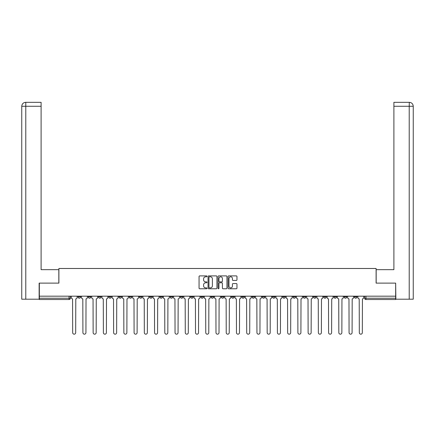 <?xml version="1.0" encoding="UTF-8"?>
<svg xmlns="http://www.w3.org/2000/svg" width="435" height="435" viewBox="0 0 435 435"><rect width="100%" height="100%" fill="white"/><g stroke="black" fill="none" stroke-linecap="round" stroke-linejoin="round"><path stroke-width="0.65" d="M207 276.345A0.451 0.451 0 0 0 206.549 275.893L199.708 275.893A0.642 0.642 0 0 0 199.061 276.535L199.061 288.133A0.642 0.642 0 0 0 199.708 288.775L206.549 288.775A0.451 0.451 0 0 0 207 288.323A0.451 0.451 0 0 0 206.549 287.872L205.663 287.872A2.061 2.061 0 0 1 203.602 285.811L203.602 284.849A2.061 2.061 0 0 1 205.663 282.783L206.549 282.783A0.451 0.451 0 0 0 207 282.337A0.451 0.451 0 0 0 206.549 281.885L205.663 281.885A2.061 2.061 0 0 1 203.602 279.825L203.602 278.857A2.061 2.061 0 0 1 205.663 276.796L206.549 276.796A0.451 0.451 0 0 0 207 276.345M354.389 296.181L354.389 296.904L357.01 296.904A1.31 1.31 0 0 1 355.699 298.214A1.31 1.31 0 0 1 354.389 296.904L354.389 296.181M344.15 296.181L344.15 296.904L346.777 296.904A1.31 1.31 0 0 1 345.461 298.214A1.31 1.31 0 0 1 344.15 296.904L344.15 296.181M282.728 296.181L282.728 296.904L285.355 296.904A1.31 1.31 0 0 1 284.039 298.214A1.31 1.31 0 0 1 282.728 296.904L282.728 296.181M272.489 296.181L272.489 296.904L275.116 296.904A1.31 1.31 0 0 1 273.805 298.214A1.31 1.31 0 0 1 272.489 296.904L272.489 296.181M262.256 296.181L262.256 296.904L264.877 296.904A1.31 1.31 0 0 1 263.567 298.214A1.31 1.31 0 0 1 262.256 296.904L262.256 296.181M241.778 296.181L241.778 296.904L244.405 296.904A1.31 1.31 0 0 1 243.094 298.214A1.31 1.31 0 0 1 241.778 296.904L241.778 296.181M221.306 296.904L221.306 296.181L221.306 296.904A1.31 1.31 0 0 0 222.617 298.214A1.31 1.31 0 0 1 221.306 296.904L223.933 296.904A1.31 1.31 0 0 1 222.617 298.214A1.31 1.31 0 0 0 223.933 296.904L223.933 296.181L223.933 296.904M211.067 296.904L211.067 296.181L211.067 296.904A1.31 1.31 0 0 0 212.383 298.214A1.31 1.31 0 0 1 211.067 296.904L213.694 296.904A1.31 1.31 0 0 1 212.383 298.214M200.834 296.904L200.834 296.181L200.834 296.904A1.31 1.31 0 0 0 202.144 298.214A1.31 1.31 0 0 1 200.834 296.904L203.455 296.904A1.31 1.31 0 0 1 202.144 298.214A1.31 1.31 0 0 0 203.455 296.904L203.455 296.181L203.455 296.904M190.595 296.181L190.595 296.904L193.222 296.904A1.31 1.31 0 0 1 191.906 298.214A1.31 1.31 0 0 1 190.595 296.904L190.595 296.181M180.356 296.181L180.356 296.904L182.983 296.904A1.31 1.31 0 0 1 181.672 298.214A1.31 1.31 0 0 1 180.356 296.904L180.356 296.181M170.123 296.181L170.123 296.904L172.744 296.904A1.31 1.31 0 0 1 171.433 298.214A1.31 1.31 0 0 1 170.123 296.904L170.123 296.181M159.884 296.904L159.884 296.181L159.884 296.904A1.31 1.31 0 0 0 161.195 298.214A1.31 1.31 0 0 1 159.884 296.904L162.511 296.904A1.31 1.31 0 0 1 161.195 298.214M139.412 296.904L139.412 296.181L139.412 296.904A1.31 1.31 0 0 0 140.722 298.214A1.31 1.31 0 0 1 139.412 296.904L142.033 296.904A1.31 1.31 0 0 1 140.722 298.214A1.31 1.31 0 0 0 142.033 296.904L142.033 296.181L142.033 296.904M129.173 296.904L129.173 296.181L129.173 296.904A1.31 1.31 0 0 0 130.484 298.214A1.31 1.31 0 0 1 129.173 296.904L131.8 296.904A1.31 1.31 0 0 1 130.484 298.214A1.31 1.31 0 0 0 131.8 296.904L131.8 296.181L131.8 296.904M118.934 296.904L118.934 296.181L118.934 296.904A1.31 1.31 0 0 0 120.25 298.214A1.31 1.31 0 0 1 118.934 296.904L121.561 296.904A1.31 1.31 0 0 1 120.25 298.214A1.31 1.31 0 0 0 121.561 296.904L121.561 296.181L121.561 296.904M108.701 296.904L108.701 296.181L108.701 296.904A1.31 1.31 0 0 0 110.011 298.214A1.31 1.31 0 0 1 108.701 296.904L111.322 296.904A1.31 1.31 0 0 1 110.011 298.214M98.462 296.904L98.462 296.181L98.462 296.904A1.31 1.31 0 0 0 99.773 298.214A1.31 1.31 0 0 1 98.462 296.904L101.089 296.904A1.31 1.31 0 0 1 99.773 298.214A1.31 1.31 0 0 0 101.089 296.904L101.089 296.181L101.089 296.904M88.223 296.904L88.223 296.181L88.223 296.904A1.31 1.31 0 0 0 89.539 298.214A1.31 1.31 0 0 1 88.223 296.904L90.85 296.904A1.31 1.31 0 0 1 89.539 298.214A1.31 1.31 0 0 0 90.85 296.904L90.85 296.181L90.85 296.904M236.325 280.434A0.642 0.642 0 0 0 236.966 279.792L236.966 276.535A0.642 0.642 0 0 0 236.325 275.893L228.723 275.893A0.642 0.642 0 0 0 228.081 276.535L228.081 288.133A0.642 0.642 0 0 0 228.723 288.775L236.325 288.775A0.642 0.642 0 0 0 236.966 288.133L236.966 284.202A0.642 0.642 0 0 0 236.325 283.56L233.073 283.56A0.642 0.642 0 0 0 232.426 284.202L232.426 286.148A1.724 1.724 0 0 1 230.702 287.872A1.724 1.724 0 0 1 228.984 286.148L228.984 278.52A1.724 1.724 0 0 1 230.702 276.796A1.724 1.724 0 0 1 232.426 278.52L232.426 279.792A0.642 0.642 0 0 0 233.073 280.434L236.325 280.434M25.785 299.198L21.75 299.198L21.75 106.27C21.984 103.878 23.294 102.568 25.681 102.334L41.107 102.334L41.107 106.27L25.785 106.27L25.785 299.198L39.139 299.198L39.139 283.12L58.894 283.12L58.894 268.487L376.106 268.487L376.106 283.12L395.665 283.12L395.665 296.181L39.335 296.181L39.335 298.214L70.378 298.214L70.378 296.181L70.378 298.214A1.31 1.31 0 0 1 69.062 299.525L39.335 299.525L39.335 298.214M39.335 283.12L39.335 296.181M216.934 276.535A0.642 0.642 0 0 0 216.293 275.893L208.691 275.893A0.642 0.642 0 0 0 208.05 276.535L208.05 288.133A0.642 0.642 0 0 0 208.691 288.775L216.293 288.775A0.642 0.642 0 0 0 216.934 288.133L216.934 276.535M218.707 275.893L226.309 275.893A0.642 0.642 0 0 1 226.95 276.535L226.95 288.133A0.642 0.642 0 0 1 226.309 288.775L223.057 288.775A0.642 0.642 0 0 1 222.41 288.133L222.41 283.43A0.642 0.642 0 0 0 221.768 282.783L219.61 282.783A0.642 0.642 0 0 0 218.963 283.43L218.963 288.323A0.451 0.451 0 0 1 218.517 288.775A0.451 0.451 0 0 1 218.065 288.323L218.065 276.535A0.642 0.642 0 0 1 218.707 275.893M364.622 296.181L364.622 298.214L395.665 298.214L395.665 299.525L365.938 299.525A1.31 1.31 0 0 1 364.622 298.214L364.622 296.181M395.665 296.181L395.665 298.214M357.01 296.181L357.01 296.904M346.777 296.181L346.777 296.904L346.777 296.181M336.538 296.181L336.538 296.904A1.31 1.31 0 0 1 335.227 298.214A1.31 1.31 0 0 1 333.911 296.904L336.538 296.904M333.911 296.181L333.911 296.904M326.299 296.181L326.299 296.904A1.31 1.31 0 0 1 324.988 298.214A1.31 1.31 0 0 1 323.678 296.904L326.299 296.904M323.678 296.181L323.678 296.904M316.066 296.181L316.066 296.904A1.31 1.31 0 0 1 314.75 298.214A1.31 1.31 0 0 1 313.439 296.904L316.066 296.904M313.439 296.181L313.439 296.904M305.827 296.181L305.827 296.904A1.31 1.31 0 0 1 304.516 298.214A1.31 1.31 0 0 1 303.2 296.904L305.827 296.904M303.2 296.181L303.2 296.904M295.588 296.181L295.588 296.904A1.31 1.31 0 0 1 294.277 298.214A1.31 1.31 0 0 1 292.967 296.904L295.588 296.904M292.967 296.181L292.967 296.904M285.355 296.181L285.355 296.904A1.31 1.31 0 0 1 284.039 298.214M275.116 296.181L275.116 296.904M264.877 296.904L264.877 296.181L264.877 296.904A1.31 1.31 0 0 1 263.567 298.214M254.644 296.181L254.644 296.904A1.31 1.31 0 0 1 253.328 298.214A1.31 1.31 0 0 1 252.017 296.904A1.31 1.31 0 0 0 253.328 298.214A1.31 1.31 0 0 0 254.644 296.904L252.017 296.904L252.017 296.181M244.405 296.904L244.405 296.181L244.405 296.904A1.31 1.31 0 0 1 243.094 298.214M234.166 296.181L234.166 296.904A1.31 1.31 0 0 1 232.855 298.214A1.31 1.31 0 0 1 231.545 296.904A1.31 1.31 0 0 0 232.855 298.214M231.545 296.181L231.545 296.904L234.166 296.904M213.694 296.181L213.694 296.904L213.694 296.181M193.222 296.904L193.222 296.181L193.222 296.904A1.31 1.31 0 0 1 191.906 298.214M182.983 296.904L182.983 296.181L182.983 296.904A1.31 1.31 0 0 1 181.672 298.214M172.744 296.904L172.744 296.181L172.744 296.904A1.31 1.31 0 0 1 171.433 298.214M162.511 296.181L162.511 296.904L162.511 296.181M152.272 296.904L152.272 296.181L152.272 296.904A1.31 1.31 0 0 1 150.961 298.214A1.31 1.31 0 0 1 149.645 296.904L152.272 296.904A1.31 1.31 0 0 1 150.961 298.214M149.645 296.181L149.645 296.904M111.322 296.181L111.322 296.904L111.322 296.181M80.611 296.181L80.611 296.904A1.31 1.31 0 0 1 79.3 298.214A1.31 1.31 0 0 1 77.99 296.904A1.31 1.31 0 0 0 79.3 298.214A1.31 1.31 0 0 0 80.611 296.904L80.611 296.181M77.99 296.181L77.99 296.904L80.611 296.904M69.062 296.181L69.062 299.525A1.31 1.31 0 0 0 70.378 298.214M209.398 276.796A0.451 0.451 0 0 0 208.947 277.247L208.947 287.421A0.451 0.451 0 0 0 209.398 287.872L210.333 287.872A2.061 2.061 0 0 0 212.394 285.811L212.394 278.857A2.061 2.061 0 0 0 210.333 276.796L209.398 276.796M222.41 278.552A1.724 1.724 0 0 0 220.686 276.829A1.724 1.724 0 0 0 218.963 278.552L218.963 281.238A0.642 0.642 0 0 0 219.61 281.885L221.768 281.885A0.642 0.642 0 0 0 222.41 281.238L222.41 278.552M71.264 297.556L71.264 296.181L71.264 297.556A1.31 1.31 48.4 0 0 72.574 298.872L72.672 332.666A1.512 1.512 48.4 0 0 74.184 334.178A1.512 1.512 48.4 0 0 75.69 332.666L75.788 298.872A1.31 1.31 48.4 0 0 77.104 297.556L77.104 296.181M72.574 298.872L72.672 332.666M75.69 332.666L75.788 298.872M81.497 297.556L81.497 296.181L81.497 297.556A1.31 1.31 48.4 0 0 82.813 298.872L82.911 332.666A1.512 1.512 48.4 0 0 84.417 334.178A1.512 1.512 48.4 0 0 85.929 332.666L86.027 298.872A1.31 1.31 48.4 0 0 87.337 297.556L87.337 296.181M91.736 297.556L91.736 296.181L91.736 297.556A1.31 1.31 48.4 0 0 93.046 298.872L93.144 332.666A1.512 1.512 48.4 0 0 94.656 334.178A1.512 1.512 48.4 0 0 96.168 332.666L96.265 298.872A1.31 1.31 48.4 0 0 97.576 297.556L97.576 296.181M58.828 283.12L58.828 269.667L41.107 269.667L41.107 106.27M25.785 102.334L25.785 106.27L21.75 106.27L21.75 259.825L21.75 106.27C21.978 103.883 23.294 102.568 25.687 102.334M376.172 283.12L376.172 269.667L393.892 269.667L393.892 102.334L409.308 102.334L409.215 106.27L393.892 106.27M413.25 259.825L413.25 106.27L413.25 299.198L395.861 299.198L395.665 283.12M409.215 299.198L409.215 106.27L413.25 106.27C413.016 103.878 411.706 102.568 409.319 102.334M82.813 298.872L82.911 332.666M85.929 332.666L86.027 298.872M93.046 298.872L93.144 332.666M96.168 332.666L96.265 298.872M101.975 297.556L101.975 296.181L101.975 297.556A1.31 1.31 48.4 0 0 103.285 298.872L103.383 332.666A1.512 1.512 48.4 0 0 104.895 334.178A1.512 1.512 48.4 0 0 106.401 332.666L106.499 298.872A1.31 1.31 48.4 0 0 107.815 297.556L107.815 296.181M112.208 297.556L112.208 296.181L112.208 297.556A1.31 1.31 48.4 0 0 113.524 298.872L113.622 332.666A1.512 1.512 48.4 0 0 115.128 334.178A1.512 1.512 48.4 0 0 116.64 332.666L116.738 298.872A1.31 1.31 48.4 0 0 118.048 297.556L118.048 296.181M122.447 297.556L122.447 296.181L122.447 297.556A1.31 1.31 48.4 0 0 123.757 298.872L123.855 332.666A1.512 1.512 48.4 0 0 125.367 334.178A1.512 1.512 48.4 0 0 126.879 332.666L126.977 298.872A1.31 1.31 48.4 0 0 128.287 297.556L128.287 296.181M103.285 298.872L103.383 332.666M106.401 332.666L106.499 298.872M113.524 298.872L113.622 332.666M116.64 332.666L116.738 298.872M123.757 298.872L123.855 332.666M126.879 332.666L126.977 298.872M132.686 297.556L132.686 296.181L132.686 297.556A1.31 1.31 48.4 0 0 133.996 298.872L134.094 332.666A1.512 1.512 48.4 0 0 135.606 334.178A1.512 1.512 48.4 0 0 137.112 332.666L137.21 298.872A1.31 1.31 48.4 0 0 138.526 297.556L138.526 296.181M142.919 297.556L142.919 296.181L142.919 297.556A1.31 1.31 48.4 0 0 144.235 298.872L144.333 332.666A1.512 1.512 48.4 0 0 145.839 334.178A1.512 1.512 48.4 0 0 147.351 332.666L147.449 298.872A1.31 1.31 48.4 0 0 148.759 297.556L148.759 296.181M153.158 297.556L153.158 296.181L153.158 297.556A1.31 1.31 48.4 0 0 154.468 298.872L154.566 332.666A1.512 1.512 48.4 0 0 156.078 334.178A1.512 1.512 48.4 0 0 157.59 332.666L157.688 298.872A1.31 1.31 48.4 0 0 158.998 297.556L158.998 296.181M163.397 297.556L163.397 296.181L163.397 297.556A1.31 1.31 48.4 0 0 164.707 298.872L164.805 332.666A1.512 1.512 48.4 0 0 166.317 334.178A1.512 1.512 48.4 0 0 167.823 332.666L167.921 298.872A1.31 1.31 48.4 0 0 169.237 297.556L169.237 296.181M173.63 297.556L173.63 296.181L173.63 297.556A1.31 1.31 48.4 0 0 174.946 298.872L175.044 332.666A1.512 1.512 48.4 0 0 176.55 334.178A1.512 1.512 48.4 0 0 178.062 332.666L178.16 298.872A1.31 1.31 48.4 0 0 179.47 297.556L179.47 296.181M183.869 297.556L183.869 296.181L183.869 297.556A1.31 1.31 48.4 0 0 185.179 298.872L185.277 332.666A1.512 1.512 48.4 0 0 186.789 334.178A1.512 1.512 48.4 0 0 188.301 332.666L188.398 298.872A1.31 1.31 48.4 0 0 189.709 297.556L189.709 296.181M194.108 297.556L194.108 296.181L194.108 297.556A1.31 1.31 48.4 0 0 195.418 298.872L195.516 332.666A1.512 1.512 48.4 0 0 197.028 334.178A1.512 1.512 48.4 0 0 198.534 332.666L198.632 298.872A1.31 1.31 48.4 0 0 199.948 297.556L199.948 296.181M204.341 297.556L204.341 296.181L204.341 297.556A1.31 1.31 48.4 0 0 205.657 298.872L205.755 332.666A1.512 1.512 48.4 0 0 207.261 334.178A1.512 1.512 48.4 0 0 208.773 332.666L208.871 298.872A1.31 1.31 48.4 0 0 210.181 297.556L210.181 296.181M214.58 297.556L214.58 296.181L214.58 297.556A1.31 1.31 48.4 0 0 215.891 298.872L215.988 332.666A1.512 1.512 48.4 0 0 217.5 334.178A1.512 1.512 48.4 0 0 219.012 332.666L219.109 298.872A1.31 1.31 48.4 0 0 220.42 297.556L220.42 296.181M224.819 297.556L224.819 296.181L224.819 297.556A1.31 1.31 48.4 0 0 226.129 298.872L226.227 332.666A1.512 1.512 48.4 0 0 227.739 334.178A1.512 1.512 48.4 0 0 229.245 332.666L229.343 298.872A1.31 1.31 48.4 0 0 230.659 297.556L230.659 296.181M235.052 297.556L235.052 296.181L235.052 297.556A1.31 1.31 48.4 0 0 236.368 298.872L236.466 332.666A1.512 1.512 48.4 0 0 237.972 334.178A1.512 1.512 48.4 0 0 239.484 332.666L239.582 298.872A1.31 1.31 48.4 0 0 240.892 297.556L240.892 296.181M245.291 297.556L245.291 296.181L245.291 297.556A1.31 1.31 48.4 0 0 246.601 298.872L246.699 332.666A1.512 1.512 48.4 0 0 248.211 334.178A1.512 1.512 48.4 0 0 249.723 332.666L249.82 298.872A1.31 1.31 48.4 0 0 251.131 297.556L251.131 296.181M255.53 297.556L255.53 296.181L255.53 297.556A1.31 1.31 48.4 0 0 256.84 298.872L256.938 332.666A1.512 1.512 48.4 0 0 258.45 334.178A1.512 1.512 48.4 0 0 259.956 332.666L260.054 298.872A1.31 1.31 48.4 0 0 261.37 297.556L261.37 296.181M265.763 297.556L265.763 296.181L265.763 297.556A1.31 1.31 48.4 0 0 267.079 298.872L267.177 332.666A1.512 1.512 48.4 0 0 268.683 334.178A1.512 1.512 48.4 0 0 270.195 332.666L270.293 298.872A1.31 1.31 48.4 0 0 271.603 297.556L271.603 296.181M276.002 297.556L276.002 296.181L276.002 297.556A1.31 1.31 48.4 0 0 277.312 298.872L277.41 332.666A1.512 1.512 48.4 0 0 278.922 334.178A1.512 1.512 48.4 0 0 280.434 332.666L280.531 298.872A1.31 1.31 48.4 0 0 281.842 297.556L281.842 296.181M286.241 297.556L286.241 296.181L286.241 297.556A1.31 1.31 48.4 0 0 287.551 298.872L287.649 332.666A1.512 1.512 48.4 0 0 289.161 334.178A1.512 1.512 48.4 0 0 290.667 332.666L290.765 298.872A1.31 1.31 48.4 0 0 292.081 297.556L292.081 296.181M137.112 332.666L137.21 298.872M133.996 298.872L134.094 332.666M147.351 332.666L147.449 298.872M144.235 298.872L144.333 332.666M157.59 332.666L157.688 298.872M154.468 298.872L154.566 332.666M167.823 332.666L167.921 298.872M164.707 298.872L164.805 332.666M178.062 332.666L178.16 298.872M174.946 298.872L175.044 332.666M188.301 332.666L188.398 298.872M185.179 298.872L185.277 332.666M198.534 332.666L198.632 298.872M195.418 298.872L195.516 332.666M208.773 332.666L208.871 298.872M205.657 298.872L205.755 332.666M219.012 332.666L219.109 298.872M215.891 298.872L215.988 332.666M229.245 332.666L229.343 298.872M226.129 298.872L226.227 332.666M239.484 332.666L239.582 298.872M236.368 298.872L236.466 332.666M249.723 332.666L249.82 298.872M246.601 298.872L246.699 332.666M259.956 332.666L260.054 298.872M256.84 298.872L256.938 332.666M270.195 332.666L270.293 298.872M267.079 298.872L267.177 332.666M280.434 332.666L280.531 298.872M277.312 298.872L277.41 332.666M290.667 332.666L290.765 298.872M287.551 298.872L287.649 332.666M296.474 297.556L296.474 296.181L296.474 297.556A1.31 1.31 48.4 0 0 297.79 298.872L297.888 332.666A1.512 1.512 48.4 0 0 299.394 334.178A1.512 1.512 48.4 0 0 300.906 332.666L301.004 298.872A1.31 1.31 48.4 0 0 302.314 297.556L302.314 296.181M306.713 297.556L306.713 296.181L306.713 297.556A1.31 1.31 48.4 0 0 308.024 298.872L308.121 332.666A1.512 1.512 48.4 0 0 309.633 334.178A1.512 1.512 48.4 0 0 311.145 332.666L311.242 298.872A1.31 1.31 48.4 0 0 312.553 297.556L312.553 296.181M316.952 297.556L316.952 296.181L316.952 297.556A1.31 1.31 48.4 0 0 318.262 298.872L318.36 332.666A1.512 1.512 48.4 0 0 319.872 334.178A1.512 1.512 48.4 0 0 321.378 332.666L321.476 298.872A1.31 1.31 48.4 0 0 322.792 297.556L322.792 296.181M327.185 297.556L327.185 296.181L327.185 297.556A1.31 1.31 48.4 0 0 328.501 298.872L328.599 332.666A1.512 1.512 48.4 0 0 330.105 334.178A1.512 1.512 48.4 0 0 331.617 332.666L331.715 298.872A1.31 1.31 48.4 0 0 333.025 297.556L333.025 296.181M297.79 298.872L297.888 332.666M300.906 332.666L301.004 298.872M308.024 298.872L308.121 332.666M311.145 332.666L311.242 298.872M318.262 298.872L318.36 332.666M321.378 332.666L321.476 298.872M328.501 298.872L328.599 332.666M331.617 332.666L331.715 298.872M337.424 297.556L337.424 296.181L337.424 297.556A1.31 1.31 48.4 0 0 338.734 298.872L338.832 332.666A1.512 1.512 48.4 0 0 340.344 334.178A1.512 1.512 48.4 0 0 341.856 332.666L341.953 298.872A1.31 1.31 48.4 0 0 343.264 297.556L343.264 296.181M338.734 298.872L338.832 332.666M341.856 332.666L341.953 298.872M347.663 297.556L347.663 296.181L347.663 297.556A1.31 1.31 48.4 0 0 348.973 298.872L349.071 332.666A1.512 1.512 48.4 0 0 350.583 334.178A1.512 1.512 48.4 0 0 352.089 332.666L352.187 298.872A1.31 1.31 48.4 0 0 353.503 297.556L353.503 296.181M348.973 298.872L349.071 332.666M352.089 332.666L352.187 298.872M357.896 297.556L357.896 296.181L357.896 297.556A1.31 1.31 48.4 0 0 359.212 298.872L359.31 332.666A1.512 1.512 48.4 0 0 360.816 334.178A1.512 1.512 48.4 0 0 362.328 332.666L362.426 298.872A1.31 1.31 48.4 0 0 363.736 297.556L363.736 296.181M359.212 298.872L359.31 332.666M362.328 332.666L362.426 298.872M365.938 296.181L365.938 299.525M21.75 106.27L21.75 259.825"/></g></svg>
